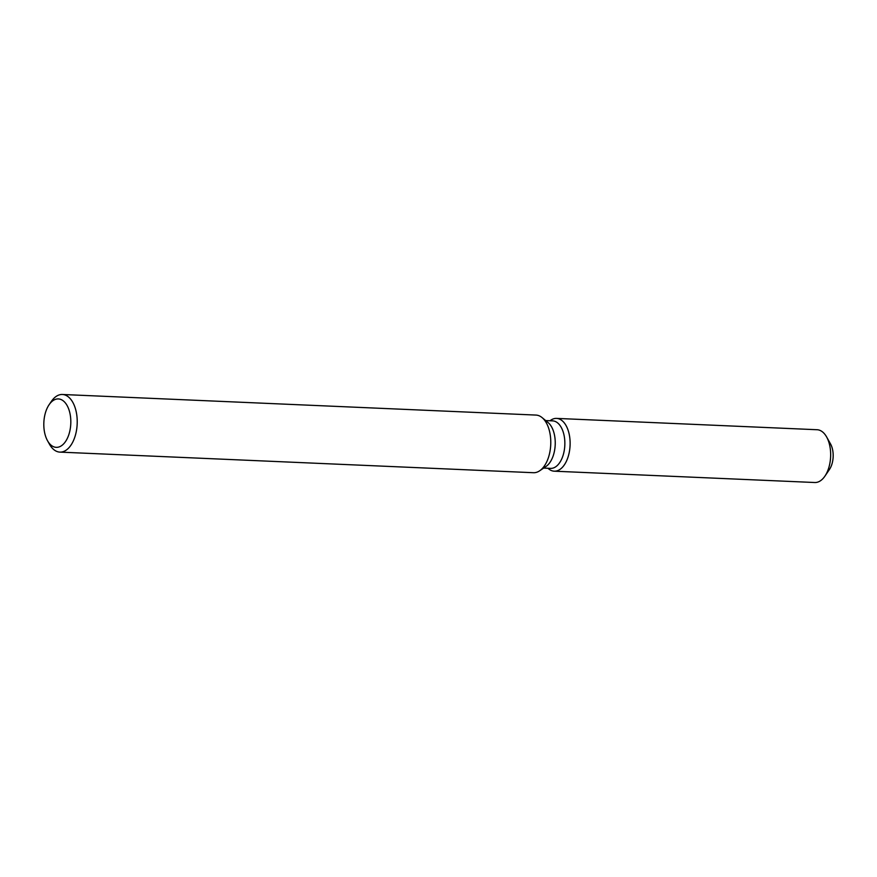 <?xml version="1.0" encoding="UTF-8"?>
<svg xmlns="http://www.w3.org/2000/svg" width="877" height="877" viewBox="0 0 877 877"><rect width="100%" height="100%" fill="white"/><g stroke="black" fill="none" stroke-linecap="round" stroke-linejoin="round"><path stroke-width="1.32" d="M545.68 420.565L552.631 420.872A23.778 13.232 92.5 0 1 553.869 421.026A23.778 13.232 92.5 0 1 564.755 446.316A23.778 13.232 92.5 0 1 550.57 468.384L543.619 468.077M552.872 471.015A26.42 14.701 92.5 0 1 548.662 468.888A26.42 14.701 92.5 0 0 552.872 471.015A26.42 14.701 92.5 0 0 569.907 447.917A26.42 14.701 92.5 0 0 557.925 418.57A26.42 14.701 92.5 0 1 570.006 446.678A26.42 14.701 92.5 0 1 554.253 471.19A26.42 14.701 92.5 0 1 552.872 471.015M550.778 420.204A26.42 14.701 92.5 0 1 557.925 418.57A26.42 14.701 92.5 0 0 556.544 418.395A26.42 14.701 92.5 0 0 550.778 420.204L549.978 420.752L550.778 420.204M49.079 404.757L51.348 401.425A28.842 16.049 92.5 0 1 62.399 394.486L535.957 415.073A28.842 16.049 92.5 0 1 537.469 415.27A28.842 16.049 92.5 0 1 542.063 417.584A28.842 16.049 92.5 0 1 550.734 444.584A28.842 16.049 92.5 0 1 539.75 470.741A28.842 16.049 92.5 0 1 533.457 472.714L59.899 452.115A28.842 16.049 92.5 0 1 58.386 451.918A28.842 16.049 92.5 0 1 49.485 444.244L47.522 440.725A24.227 13.484 92.5 0 1 49.079 404.757A24.227 13.484 92.5 0 1 59.636 399.09A24.227 13.484 92.5 0 1 70.62 425.992A24.227 13.484 92.5 0 1 54.999 447.182A24.227 13.484 92.5 0 1 47.522 440.725M62.399 394.486A28.842 16.049 92.5 0 1 63.9 394.672A28.842 16.049 92.5 0 1 77.099 425.356A28.842 16.049 92.5 0 1 59.899 452.115M542.063 417.584L548.048 422.517A23.778 13.232 92.5 0 1 555.207 444.782A23.778 13.232 92.5 0 1 546.152 466.345L539.75 470.741M828.546 441.284A17.189 9.559 92.5 0 1 833.15 456.873A17.189 9.559 92.5 0 1 827.208 471.99M556.544 418.395L817.079 429.73A26.42 14.701 92.5 0 1 818.46 429.905A26.42 14.701 92.5 0 1 826.616 436.943L830.552 443.97A17.189 9.559 92.5 0 1 829.434 469.491L824.906 476.156A26.42 14.701 92.5 0 1 814.788 482.514L554.253 471.19M826.616 436.943A26.42 14.701 92.5 0 1 824.906 476.156M547.906 468.263L548.662 468.888L547.906 468.263"/></g></svg>
